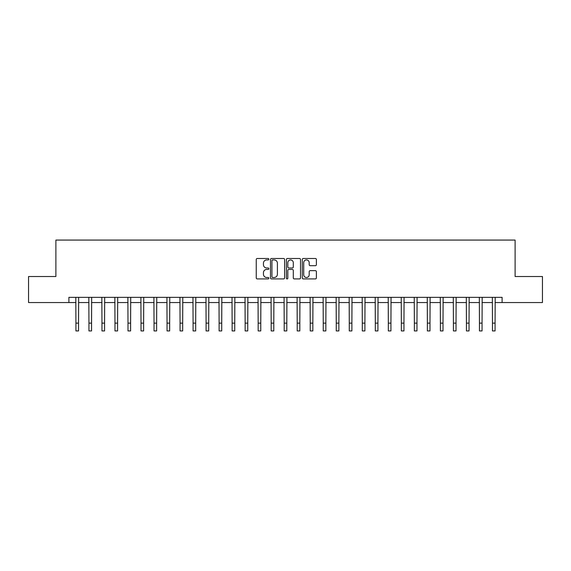 <?xml version="1.0" encoding="UTF-8"?>
<svg xmlns="http://www.w3.org/2000/svg" width="571" height="571" viewBox="0 0 571 571"><rect width="100%" height="100%" fill="white"/><g stroke="black" fill="none" stroke-linecap="round" stroke-linejoin="round"><path stroke-width="0.86" d="M268.841 259.205A0.714 0.714 0 0 0 268.12 258.485L257.264 258.485A1.021 1.021 0 0 0 256.243 259.512L256.243 277.906A1.021 1.021 0 0 0 257.264 278.926L268.12 278.926A0.714 0.714 0 0 0 268.841 278.213A0.714 0.714 0 0 0 268.12 277.499L266.721 277.499A3.269 3.269 0 0 1 263.445 274.23L263.445 272.695A3.269 3.269 0 0 1 266.721 269.426L268.12 269.426A0.714 0.714 0 0 0 268.841 268.705A0.714 0.714 0 0 0 268.12 267.992L266.721 267.992A3.269 3.269 0 0 1 263.445 264.723L263.445 263.188A3.269 3.269 0 0 1 266.721 259.919L268.12 259.919A0.714 0.714 0 0 0 268.841 259.205M315.37 265.693A1.021 1.021 0 0 0 316.391 264.673L316.391 259.512A1.021 1.021 0 0 0 315.37 258.485L303.308 258.485A1.021 1.021 0 0 0 302.287 259.512L302.287 277.906A1.021 1.021 0 0 0 303.308 278.926L315.37 278.926A1.021 1.021 0 0 0 316.391 277.906L316.391 271.675A1.021 1.021 0 0 0 315.37 270.654L310.21 270.654A1.021 1.021 0 0 0 309.189 271.675L309.189 274.765A2.734 2.734 0 0 1 306.456 277.499A2.734 2.734 0 0 1 303.722 274.765L303.722 262.653A2.734 2.734 0 0 1 306.456 259.919A2.734 2.734 0 0 1 309.189 262.653L309.189 264.673A1.021 1.021 0 0 0 310.21 265.693L315.37 265.693M68.898 302.551L28.55 302.551L28.55 276.521L55.887 276.521L55.887 240.07L515.113 240.07L515.113 276.521L542.45 276.521L542.45 302.551L502.102 302.551L502.102 297.348L68.898 297.348L68.898 302.551L75.929 302.551M284.608 259.512A1.021 1.021 0 0 0 283.58 258.485L271.525 258.485A1.021 1.021 0 0 0 270.497 259.512L270.497 277.906A1.021 1.021 0 0 0 271.525 278.926L283.58 278.926A1.021 1.021 0 0 0 284.608 277.906L284.608 259.512M287.42 258.485L299.475 258.485A1.021 1.021 0 0 1 300.503 259.512L300.503 277.906A1.021 1.021 0 0 1 299.475 278.926L294.315 278.926A1.021 1.021 0 0 1 293.294 277.906L293.294 270.447A1.021 1.021 0 0 0 292.273 269.426L288.847 269.426A1.021 1.021 0 0 0 287.827 270.447L287.827 278.213A0.714 0.714 0 0 1 287.113 278.926A0.714 0.714 0 0 1 286.392 278.213L286.392 259.512A1.021 1.021 0 0 1 287.42 258.485M78.534 302.551L88.948 302.551M91.553 302.551L101.966 302.551M104.564 302.551L114.978 302.551M117.583 302.551L127.997 302.551M130.602 302.551L141.016 302.551M143.621 302.551L154.034 302.551M156.632 302.551L167.046 302.551M169.651 302.551L180.065 302.551M182.67 302.551L193.084 302.551M195.682 302.551L206.095 302.551M208.7 302.551L219.114 302.551M221.719 302.551L232.133 302.551M234.738 302.551L245.152 302.551M247.75 302.551L258.163 302.551M260.769 302.551L271.182 302.551M273.787 302.551L284.201 302.551M286.799 302.551L297.213 302.551M299.818 302.551L310.231 302.551M312.837 302.551L323.25 302.551M325.848 302.551L336.262 302.551M338.867 302.551L349.281 302.551M351.886 302.551L362.3 302.551M364.905 302.551L375.318 302.551M377.916 302.551L388.33 302.551M390.935 302.551L401.349 302.551M403.954 302.551L414.368 302.551M416.966 302.551L427.379 302.551M429.984 302.551L440.398 302.551M443.003 302.551L453.417 302.551M456.022 302.551L466.436 302.551M469.034 302.551L479.447 302.551M482.052 302.551L492.466 302.551M495.071 302.551L502.102 302.551M272.645 259.919A0.714 0.714 0 0 0 271.932 260.633L271.932 276.785A0.714 0.714 0 0 0 272.645 277.499L274.13 277.499A3.269 3.269 0 0 0 277.399 274.23L277.399 263.188A3.269 3.269 0 0 0 274.13 259.919L272.645 259.919M293.294 262.703A2.734 2.734 0 0 0 290.56 259.969A2.734 2.734 0 0 0 287.827 262.703L287.827 266.971A1.021 1.021 0 0 0 288.847 267.992L292.273 267.992A1.021 1.021 0 0 0 293.294 266.971L293.294 262.703M75.807 297.348L75.929 323.122L78.534 323.122L78.655 297.348M75.929 323.122L75.929 330.93L78.534 330.93L78.534 323.122M88.826 297.348L88.948 323.122L91.553 323.122L91.674 297.348M88.948 323.122L88.948 330.93L91.553 330.93L91.553 323.122M101.838 297.348L101.966 323.122L104.564 323.122L104.693 297.348M101.966 323.122L101.966 330.93L104.564 330.93L104.564 323.122M114.857 297.348L114.978 323.122L117.583 323.122L117.705 297.348M114.978 323.122L114.978 330.93L117.583 330.93L117.583 323.122M127.875 297.348L127.997 323.122L130.602 323.122L130.723 297.348M127.997 323.122L127.997 330.93L130.602 330.93L130.602 323.122M140.894 297.348L141.016 323.122L143.621 323.122L143.742 297.348M141.016 323.122L141.016 330.93L143.621 330.93L143.621 323.122M153.906 297.348L154.034 323.122L156.632 323.122L156.761 297.348M154.034 323.122L154.034 330.93L156.632 330.93L156.632 323.122M166.925 297.348L167.046 323.122L169.651 323.122L169.773 297.348M167.046 323.122L167.046 330.93L169.651 330.93L169.651 323.122M179.944 297.348L180.065 323.122L182.67 323.122L182.791 297.348M180.065 323.122L180.065 330.93L182.67 330.93L182.67 323.122M192.955 297.348L193.084 323.122L195.682 323.122L195.81 297.348M193.084 323.122L193.084 330.93L195.682 330.93L195.682 323.122M205.974 297.348L206.095 323.122L208.7 323.122L208.822 297.348M206.095 323.122L206.095 330.93L208.7 330.93L208.7 323.122M218.993 297.348L219.114 323.122L221.719 323.122L221.841 297.348M219.114 323.122L219.114 330.93L221.719 330.93L221.719 323.122M232.004 297.348L232.133 323.122L234.738 323.122L234.859 297.348M232.133 323.122L232.133 330.93L234.738 330.93L234.738 323.122M245.023 297.348L245.152 323.122L247.75 323.122L247.878 297.348M245.152 323.122L245.152 330.93L247.75 330.93L247.75 323.122M258.042 297.348L258.163 323.122L260.769 323.122L260.89 297.348M258.163 323.122L258.163 330.93L260.769 330.93L260.769 323.122M271.061 297.348L271.182 323.122L273.787 323.122L273.909 297.348M271.182 323.122L271.182 330.93L273.787 330.93L273.787 323.122M284.072 297.348L284.201 323.122L286.799 323.122L286.928 297.348M284.201 323.122L284.201 330.93L286.799 330.93L286.799 323.122M297.091 297.348L297.213 323.122L299.818 323.122L299.939 297.348M297.213 323.122L297.213 330.93L299.818 330.93L299.818 323.122M310.11 297.348L310.231 323.122L312.837 323.122L312.958 297.348M310.231 323.122L310.231 330.93L312.837 330.93L312.837 323.122M323.122 297.348L323.25 323.122L325.848 323.122L325.977 297.348M323.25 323.122L323.25 330.93L325.848 330.93L325.848 323.122M336.141 297.348L336.262 323.122L338.867 323.122L338.996 297.348M336.262 323.122L336.262 330.93L338.867 330.93L338.867 323.122M349.159 297.348L349.281 323.122L351.886 323.122L352.007 297.348M349.281 323.122L349.281 330.93L351.886 330.93L351.886 323.122M362.178 297.348L362.3 323.122L364.905 323.122L365.026 297.348M362.3 323.122L362.3 330.93L364.905 330.93L364.905 323.122M375.19 297.348L375.318 323.122L377.916 323.122L378.045 297.348M375.318 323.122L375.318 330.93L377.916 330.93L377.916 323.122M388.209 297.348L388.33 323.122L390.935 323.122L391.056 297.348M388.33 323.122L388.33 330.93L390.935 330.93L390.935 323.122M401.227 297.348L401.349 323.122L403.954 323.122L404.075 297.348M401.349 323.122L401.349 330.93L403.954 330.93L403.954 323.122M414.239 297.348L414.368 323.122L416.966 323.122L417.094 297.348M414.368 323.122L414.368 330.93L416.966 330.93L416.966 323.122M427.258 297.348L427.379 323.122L429.984 323.122L430.106 297.348M427.379 323.122L427.379 330.93L429.984 330.93L429.984 323.122M440.277 297.348L440.398 323.122L443.003 323.122L443.125 297.348M440.398 323.122L440.398 330.93L443.003 330.93L443.003 323.122M453.295 297.348L453.417 323.122L456.022 323.122L456.143 297.348M453.417 323.122L453.417 330.93L456.022 330.93L456.022 323.122M466.307 297.348L466.436 323.122L469.034 323.122L469.162 297.348M466.436 323.122L466.436 330.93L469.034 330.93L469.034 323.122M479.326 297.348L479.447 323.122L482.052 323.122L482.174 297.348M479.447 323.122L479.447 330.93L482.052 330.93L482.052 323.122M492.345 297.348L492.466 323.122L495.071 323.122L495.193 297.348M492.466 323.122L492.466 330.93L495.071 330.93L495.071 323.122"/></g></svg>
